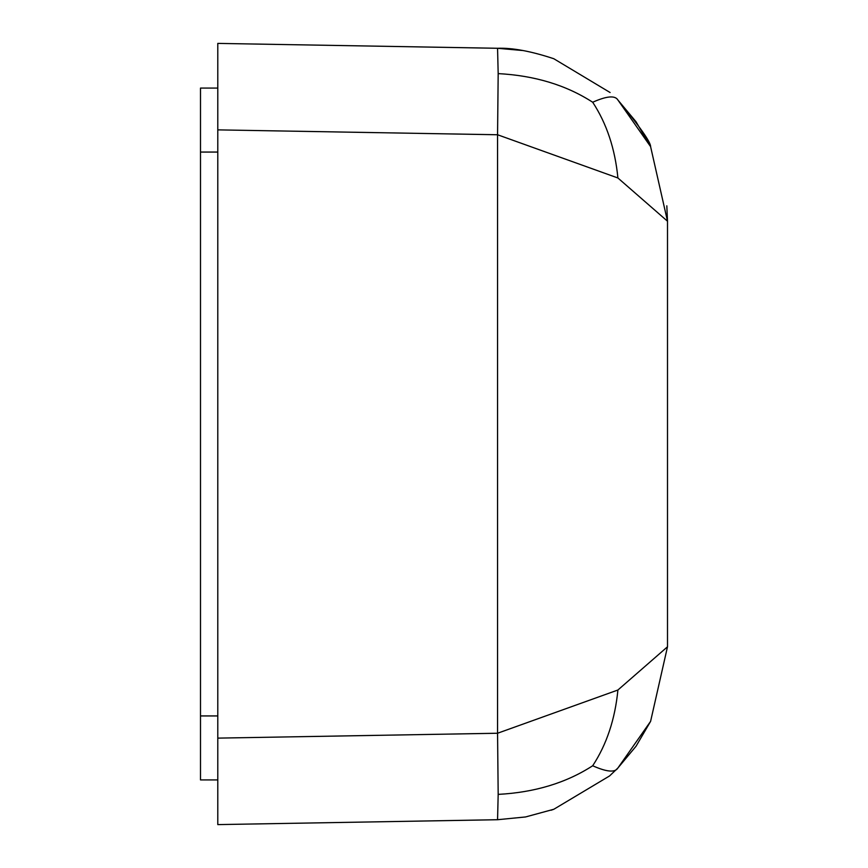<?xml version="1.0" encoding="UTF-8"?>
<svg xmlns="http://www.w3.org/2000/svg" width="868" height="868" viewBox="0 0 868 868"><rect width="100%" height="100%" fill="white"/><g stroke="black" fill="none" stroke-linecap="round" stroke-linejoin="round"><path stroke-width="1.3" d="M553.784 58.72L610.095 92.518M609.672 775.851L617.615 768.299M553.784 809.28L551.071 810.245L553.838 809.258L609.564 775.949L617.908 768.006L650.599 721.362L667.503 646.779L667.503 221.221L650.599 146.638L617.908 99.994C615.054 95.263 606.656 96.012 592.692 102.24C566.153 85.086 534.645 75.549 498.178 73.617L497.559 134.757L617.908 177.983L667.503 221.221L666.819 205.824M667.503 646.779L617.908 690.017L497.559 733.243L217.792 738.125L217.792 43.4L497.559 48.282L498.178 73.617M592.692 102.24C606.656 123.506 615.054 148.754 617.908 177.983M617.908 768.006C615.054 772.737 606.656 771.988 592.692 765.76C606.656 744.494 615.054 719.246 617.908 690.017M217.792 129.875L497.559 134.757L497.559 733.243L498.178 794.383L497.559 819.717L217.792 824.6L217.792 738.125M592.692 765.76C566.153 782.914 534.645 792.451 498.178 794.383M217.792 79.259L217.792 88.069L200.497 88.069L200.497 779.931L217.792 779.931M200.497 715.937L217.792 715.937M217.792 152.063L200.497 152.063M553.838 58.742C531.064 51.201 512.304 47.718 497.559 48.282L522.406 50.496M617.756 99.842C639.868 126.674 650.816 142.276 650.599 146.638L636.081 121.813L617.756 99.842M609.564 775.949L617.756 768.158L636.081 746.187L650.599 721.362M497.559 819.717L525.574 816.951L553.838 809.258"/></g></svg>
